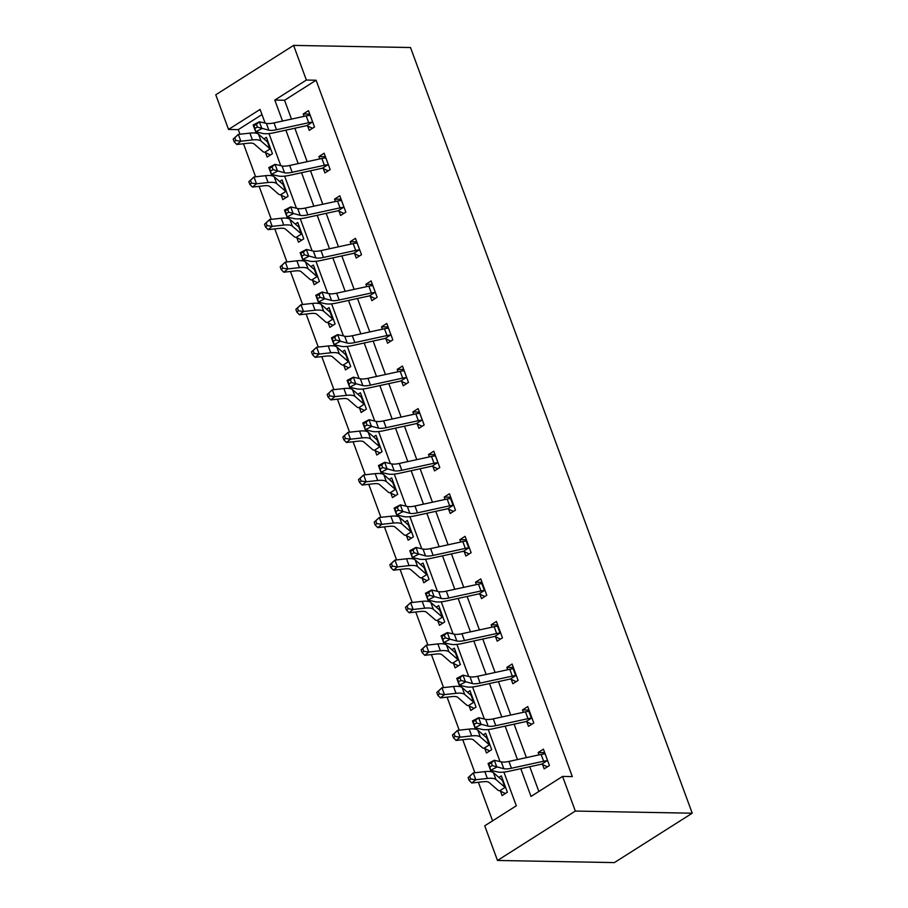 <?xml version="1.0" encoding="UTF-8"?>
<svg xmlns="http://www.w3.org/2000/svg" width="908" height="908" viewBox="0 0 908 908"><rect width="100%" height="100%" fill="white"/><g stroke="black" fill="none" stroke-linecap="round" stroke-linejoin="round"><path stroke-width="1.36" d="M261.981 114.578L238.271 129.628L228.521 129.447L215.775 94.795L293.613 45.4L410.507 47.534L692.225 813.205L614.387 862.6L497.493 860.466L484.736 825.815L516.3 805.793L503.895 772.095M238.271 129.628L239.962 134.225M243.469 143.759L255.625 176.799M259.132 186.333L271.288 219.361M274.795 228.895L286.939 261.924M290.458 271.469L302.602 304.498M306.121 314.032L318.265 347.06M321.772 356.606L333.928 389.634M337.435 399.168L349.591 432.197M353.099 441.742L365.254 474.771M368.761 484.305L380.917 517.333M384.424 526.878L396.58 559.907M400.087 569.441L412.243 602.469M415.75 612.003L427.906 645.043M431.414 654.577L443.569 687.606M447.076 697.14L459.221 730.18M462.739 739.714L474.884 772.742M478.391 782.276L492.579 820.843M500.478 791.152L502.101 795.578L507.356 792.241L501.341 775.863L498.878 777.43M484.815 748.578L486.438 753.004L491.705 749.668L485.678 733.301L483.226 734.856M469.152 706.015L470.775 710.442L476.042 707.105L470.015 690.727L467.563 692.293M453.489 663.442L455.112 667.879L460.379 664.531L454.352 648.164L451.9 649.719M437.826 620.879L439.449 625.306L444.716 621.969L438.689 605.591L436.237 607.157M422.163 578.305L423.798 582.743L429.053 579.406L423.026 563.028L420.574 564.583M406.5 535.743L408.135 540.169L413.39 536.832L407.363 520.466L404.911 522.021M390.837 493.169L392.472 497.607L397.727 494.27L391.7 477.892L389.248 479.447M375.174 450.606L376.809 455.033L382.064 451.696L376.048 435.329L373.585 436.884M359.511 408.033L361.146 412.47L366.401 409.133L360.385 392.755L357.922 394.31M343.848 365.47L345.483 369.897L350.738 366.56L344.722 350.193L342.259 351.748M328.197 322.908L329.82 327.334L335.086 323.997L329.059 307.619L326.596 309.185M312.534 280.334L314.157 284.76L319.423 281.423L313.396 265.057L310.945 266.612M296.871 237.771L298.494 242.198L303.76 238.861L297.733 222.483L295.282 224.049M281.208 195.197L282.831 199.624L288.097 196.287L282.07 179.92L279.619 181.475M265.545 152.635L267.179 157.061L272.434 153.724L266.407 137.346L263.956 138.913M520.806 768.679L531.021 796.441L562.574 776.419L572.324 776.601L316.109 80.233L284.556 100.255L291.479 119.107M294.839 128.221L307.142 161.669M310.502 170.783L322.805 204.243M326.165 213.346L338.468 246.806M341.828 255.92L354.131 289.368M357.48 298.482L369.794 331.942M373.143 341.056L385.457 374.505M388.806 383.619L401.12 417.078M404.469 426.192L416.783 459.641M420.132 468.755L432.446 502.215M435.795 511.329L448.098 544.777M451.458 553.891L463.761 587.351M467.121 596.465L479.424 629.914M482.784 639.028L495.087 672.487M498.447 681.602L510.75 715.05M514.098 724.164L526.413 757.624M529.761 766.738L538.864 791.47M542.553 764.445L544.176 768.872L549.442 765.535L543.415 749.168L538.149 752.505L539.023 754.877M531.77 724.244L526.844 721.86L528.513 726.309L533.779 722.972L527.752 706.594L522.497 709.931L523.36 712.303M516.107 681.67L511.181 679.286L512.85 683.735L518.116 680.398L512.089 664.032L506.834 667.369L507.697 669.741M500.444 639.107L495.518 636.724L497.187 641.173L502.453 637.836L496.426 621.458L491.171 624.806L492.045 627.167M484.793 596.533L479.855 594.15L481.535 598.61L486.79 595.262L480.763 578.895L475.508 582.232L476.382 584.604M469.13 553.971L464.192 551.587L465.872 556.036L471.127 552.7L465.1 536.333L459.845 539.67L460.719 542.031M448.575 509.036L450.209 513.474L455.464 510.137L449.437 493.759L444.182 497.096L445.056 499.468M432.912 466.474L434.546 470.9L439.801 467.563L433.786 451.197L428.519 454.533L429.393 456.894M417.249 423.9L418.883 428.338L424.138 425.001L418.123 408.623L412.856 411.96L413.73 414.332M401.586 381.337L403.22 385.764L408.475 382.427L402.46 366.06L397.193 369.397L398.067 371.769M385.934 338.763L387.557 343.201L392.824 339.864L386.797 323.486L381.53 326.823L382.404 329.195M370.271 296.201L371.894 300.627L377.161 297.291L371.134 280.924L365.879 284.261L366.741 286.633M354.608 253.638L356.231 258.065L361.498 254.728L355.471 238.35L350.216 241.687L351.078 244.059M338.945 211.065L340.568 215.491L345.834 212.154L339.808 195.787L334.553 199.124L335.427 201.497M323.282 168.502L324.916 172.929L330.171 169.592L324.145 153.214L318.89 156.551L319.764 158.923M307.619 125.928L309.253 130.355L314.509 127.018L308.482 110.651L303.227 113.988L304.101 116.36M293.613 45.4L306.371 80.052L274.806 100.084L282.524 121.048M316.109 80.233L306.371 80.052M562.574 776.419L575.332 811.071L692.225 813.205M265.113 123.091L260.085 109.425L228.521 129.447M500.036 761.608L488.232 729.521M484.373 719.034L472.569 686.959M468.71 676.471L456.917 644.396M453.058 633.898L441.254 601.822M437.395 591.335L425.591 559.26M421.732 548.761L409.928 516.686M406.069 506.199L394.265 474.124M390.406 463.625L378.602 431.55M374.743 421.062L362.939 388.987M359.08 378.5L347.276 346.413M343.417 335.926L331.613 303.851M327.754 293.363L315.95 261.277M312.091 250.79L300.298 218.714M296.428 208.227L284.635 176.141M280.776 165.653L268.972 133.578M497.493 860.466L575.332 811.071M285.884 130.162L298.187 163.622M301.535 172.736L313.85 206.184M317.198 215.298L329.513 248.758M332.861 257.872L345.176 291.32M348.524 300.435L360.839 333.894M364.187 343.008L376.502 376.457M379.85 385.571L392.154 419.031M395.513 428.145L407.817 461.593M411.176 470.707L423.48 504.167M426.839 513.281L439.143 546.73M442.502 555.844L454.806 589.303M458.154 598.406L470.469 631.866M473.817 640.98L486.132 674.428M489.48 683.542L501.795 717.002M505.143 726.116L517.458 759.565M284.556 100.255L274.806 100.084M544.687 752.619L538.149 752.505M502.612 779.325L501.034 779.291M486.949 736.751L485.371 736.729M529.024 710.056L522.497 709.931M471.286 694.189L469.708 694.155M513.361 667.482L506.834 667.369M455.623 651.615L454.045 651.592M497.697 624.92L491.171 624.806M439.96 609.052L438.394 609.03M482.034 582.357L475.508 582.232M424.297 566.49L422.731 566.456M466.371 539.783L459.845 539.67M408.634 523.916L407.068 523.893M450.709 497.221L444.182 497.096M392.971 481.354L391.405 481.319M435.057 454.647L428.519 454.533M377.319 438.78L375.742 438.757M419.394 412.084L412.856 411.96M361.656 396.217L360.079 396.183M403.731 369.511L397.193 369.397M345.993 353.643L344.416 353.621M388.068 326.948L381.53 326.823M330.33 311.081L328.753 311.047M372.405 284.374L365.879 284.261M314.667 268.507L313.09 268.484M356.742 241.812L350.216 241.687M299.004 225.944L297.427 225.91M341.079 199.238L334.553 199.124M283.341 183.371L281.764 183.348M325.416 156.675L318.89 156.551M267.678 140.808L266.112 140.774M309.753 114.102L303.227 113.988M544.062 753.969L544.97 753.402M545.038 753.595L544.528 753.946A10.635 3.087 159.8 0 0 541.123 754.412L508.934 761.426A15.186 4.404 -20.2 0 1 501.307 761.903L494.304 760.28L496.812 767.101L490.604 770.336L497.607 771.959A22.779 6.606 159.8 0 0 509.036 771.244L541.236 764.241A3.042 0.885 -20.2 0 1 541.713 764.15L547.047 760.768A10.635 3.087 159.8 0 0 543.631 761.233L511.442 768.247A15.186 4.404 -20.2 0 1 503.815 768.724L492.34 765.592L491.33 762.868L488.844 764.161L489.855 766.885L492.34 765.592M547.047 760.768L547.808 761.108M547.433 766.806L541.713 764.15M489.855 766.885L490.604 770.336L488.095 763.515L494.304 760.28L491.33 762.868M488.095 763.515L488.844 764.161M505.359 793.513L499.763 790.777A10.635 3.087 -20.2 0 1 497.981 790.21L489.049 782.458A15.186 4.404 159.8 0 0 483.306 781.731L471.729 783.014L469.118 780.335L470.73 779.019L469.731 776.295L468.108 777.6L469.118 780.335M468.108 777.6L473.272 772.924L475.781 779.745L487.346 778.462A22.779 6.606 -20.2 0 1 495.972 779.541L504.905 787.293A3.042 0.885 159.8 0 0 505.086 787.395L505.733 787.815M502.964 780.301L502.578 780.574A3.042 0.885 159.8 0 1 502.396 780.471L504.905 787.293M469.731 776.295L473.272 772.924L484.838 771.641A22.779 6.606 -20.2 0 1 493.464 772.719L502.396 780.471M499.763 790.777L505.086 787.395M470.73 779.019L475.781 779.745L471.729 783.014M528.399 711.407L529.307 710.828M531.384 718.205L528.876 711.384A10.635 3.087 159.8 0 0 525.46 711.849L493.271 718.852A15.186 4.404 -20.2 0 1 485.644 719.329L478.641 717.706L481.149 724.527L474.941 727.762L481.944 729.385A22.779 6.606 159.8 0 0 493.373 728.681L525.573 721.667A3.042 0.885 -20.2 0 1 526.05 721.576L531.384 718.205A10.635 3.087 159.8 0 0 527.979 718.671L495.779 725.674A15.186 4.404 -20.2 0 1 488.152 726.15L476.677 723.029L475.667 720.294L473.193 721.588L474.192 724.323L476.677 723.029M474.192 724.323L474.941 727.762L472.432 720.941L478.641 717.706L475.667 720.294M526.844 721.86L526.05 721.576M472.432 720.941L473.193 721.588M512.736 668.833L513.644 668.265M515.721 675.631L513.213 668.81A10.635 3.087 159.8 0 0 509.808 669.275L477.608 676.29A15.186 4.404 -20.2 0 1 469.981 676.766L462.978 675.143L465.486 681.965L459.278 685.2L466.281 686.823A22.779 6.606 159.8 0 0 477.71 686.107L509.91 679.105A3.042 0.885 -20.2 0 1 510.398 679.014L515.721 675.631A10.635 3.087 159.8 0 0 512.316 676.108L480.116 683.111A15.186 4.404 -20.2 0 1 472.489 683.588L461.014 680.455L460.004 677.731L457.53 679.025L458.529 681.749L461.014 680.455M458.529 681.749L459.278 685.2L456.769 678.378L462.978 675.143L460.004 677.731M511.181 679.286L510.398 679.014M456.769 678.378L457.53 679.025M489.696 750.939L484.1 748.203A10.635 3.087 -20.2 0 1 482.318 747.647L473.386 739.884A15.186 4.404 159.8 0 0 467.643 739.169L456.077 740.451L453.455 737.761L455.078 736.456L454.068 733.721L452.456 735.037L453.455 737.761M452.456 735.037L457.609 730.35L460.118 737.171L471.683 735.9A22.779 6.606 -20.2 0 1 480.309 736.967L489.242 744.73A3.042 0.885 159.8 0 0 489.423 744.821L490.07 745.241M487.301 737.727L486.915 738A3.042 0.885 159.8 0 1 486.733 737.909L489.242 744.73M454.068 733.721L457.609 730.35L469.175 729.079A22.779 6.606 -20.2 0 1 477.801 730.145L486.733 737.909M484.1 748.203L489.423 744.821M455.078 736.456L460.118 737.171L456.077 740.451M474.033 708.376L468.437 705.641A10.635 3.087 -20.2 0 1 466.655 705.073L457.723 697.321A15.186 4.404 159.8 0 0 451.98 696.606L440.414 697.877L437.792 695.199L439.415 693.882L438.405 691.158L436.793 692.464L437.792 695.199M436.793 692.464L441.946 687.787L444.455 694.609L456.02 693.326A22.779 6.606 -20.2 0 1 464.646 694.404L473.579 702.156A3.042 0.885 159.8 0 0 473.76 702.259L474.407 702.678M471.649 695.165L471.252 695.437A3.042 0.885 159.8 0 1 471.07 695.335L473.579 702.156M438.405 691.158L441.946 687.787L453.512 686.505A22.779 6.606 -20.2 0 1 462.138 687.583L471.07 695.335M468.437 705.641L473.76 702.259M439.415 693.882L444.455 694.609L440.414 697.877M497.073 626.27L497.981 625.691M500.058 633.069L497.55 626.248A10.635 3.087 159.8 0 0 494.145 626.713L461.945 633.716A15.186 4.404 -20.2 0 1 454.318 634.193L447.315 632.581L449.835 639.402L443.615 642.637L450.618 644.249A22.779 6.606 159.8 0 0 462.059 643.545L494.247 636.531A3.042 0.885 -20.2 0 1 494.735 636.44L500.058 633.069A10.635 3.087 159.8 0 0 496.653 633.534L464.453 640.537A15.186 4.404 -20.2 0 1 456.826 641.014L445.351 637.893L444.353 635.157L441.867 636.451L442.866 639.187L445.351 637.893M442.866 639.187L443.615 642.637L441.106 635.816L447.315 632.581L444.353 635.157M495.518 636.724L494.735 636.44M441.106 635.816L441.867 636.451M481.422 583.696L482.318 583.129M484.395 590.495L481.887 583.674A10.635 3.087 159.8 0 0 478.482 584.15L446.282 591.153A15.186 4.404 -20.2 0 1 438.655 591.63L431.663 590.007L434.172 596.828L427.952 600.063L434.955 601.686A22.779 6.606 159.8 0 0 446.396 600.971L478.595 593.968A3.042 0.885 -20.2 0 1 479.072 593.877L484.395 590.495A10.635 3.087 159.8 0 0 480.99 590.972L448.79 597.975A15.186 4.404 -20.2 0 1 441.163 598.451L429.688 595.319L428.69 592.595L426.204 593.889L427.203 596.613L429.688 595.319M427.203 596.613L427.952 600.063L425.443 593.242L431.663 590.007L428.69 592.595M479.855 594.15L479.072 593.877M425.443 593.242L426.204 593.889M465.759 541.134L466.655 540.555M468.732 547.933L466.224 541.111A10.635 3.087 159.8 0 0 462.819 541.577L430.619 548.591A15.186 4.404 -20.2 0 1 422.992 549.056L416 547.445L418.509 554.266L412.3 557.501L419.292 559.112A22.779 6.606 159.8 0 0 430.733 558.409L462.932 551.394A3.042 0.885 -20.2 0 1 463.409 551.315L468.732 547.933A10.635 3.087 159.8 0 0 465.327 548.398L433.127 555.412A15.186 4.404 -20.2 0 1 425.511 555.878L414.025 552.756L413.026 550.021L410.541 551.315L411.54 554.05L414.025 552.756M411.54 554.05L412.3 557.501L409.78 550.679L416 547.445L413.026 550.021M464.192 551.587L463.409 551.315M409.78 550.679L410.541 551.315M458.37 665.802L452.774 663.067A10.635 3.087 -20.2 0 1 450.992 662.511L442.06 654.747A15.186 4.404 159.8 0 0 436.317 654.032L424.751 655.315L422.129 652.625L423.752 651.32L422.742 648.584L421.13 649.901L422.129 652.625M421.13 649.901L426.283 645.213L428.792 652.035L440.369 650.764A22.779 6.606 -20.2 0 1 448.983 651.83L457.916 659.594A3.042 0.885 159.8 0 0 458.097 659.696L458.744 660.105M455.986 652.591L455.589 652.875A3.042 0.885 159.8 0 1 455.407 652.773L457.916 659.594M422.742 648.584L426.283 645.213L437.849 643.942A22.779 6.606 -20.2 0 1 446.475 645.009L455.407 652.773M452.774 663.067L458.097 659.696M423.752 651.32L428.792 652.035L424.751 655.315M442.707 623.24L437.111 620.505A10.635 3.087 -20.2 0 1 435.341 619.937L426.408 612.185A15.186 4.404 159.8 0 0 420.654 611.47L409.088 612.741L406.466 610.062L408.089 608.746L407.079 606.022L405.467 607.327L406.466 610.062M405.467 607.327L410.62 602.651L413.129 609.472L424.706 608.19A22.779 6.606 -20.2 0 1 433.32 609.268L442.253 617.02A3.042 0.885 159.8 0 0 442.434 617.122L443.081 617.542M440.323 610.028L439.926 610.301A3.042 0.885 159.8 0 1 439.744 610.199L442.253 617.02M407.079 606.022L410.62 602.651L422.197 601.368A22.779 6.606 -20.2 0 1 430.812 602.447L439.744 610.199M437.111 620.505L442.434 617.122M408.089 608.746L413.129 609.472L409.088 612.741M427.055 580.666L421.448 577.931A10.635 3.087 -20.2 0 1 419.678 577.375L410.745 569.611A15.186 4.404 159.8 0 0 404.991 568.896L393.425 570.179L390.803 567.489L392.426 566.183L391.427 563.448L389.804 564.765L390.803 567.489M389.804 564.765L394.957 560.088L397.466 566.91L409.043 565.627A22.779 6.606 -20.2 0 1 417.657 566.694L426.59 574.458A3.042 0.885 159.8 0 0 426.771 574.56L427.418 574.968M424.66 567.455L424.263 567.738A3.042 0.885 159.8 0 1 424.081 567.636L426.59 574.458M391.427 563.448L394.957 560.088L406.534 558.806A22.779 6.606 -20.2 0 1 415.149 559.873L424.081 567.636M421.448 577.931L426.771 574.56M392.426 566.183L397.466 566.91L393.425 570.179M450.096 498.56L451.004 497.993M453.069 505.359L450.561 498.537A10.635 3.087 159.8 0 0 447.156 499.014L414.956 506.017A15.186 4.404 -20.2 0 1 407.329 506.494L400.337 504.871L402.846 511.692L396.637 514.927L403.629 516.55A22.779 6.606 159.8 0 0 415.07 515.835L447.269 508.832A3.042 0.885 -20.2 0 1 447.746 508.741L453.069 505.359A10.635 3.087 159.8 0 0 449.664 505.835L417.464 512.838A15.186 4.404 -20.2 0 1 409.849 513.315L398.362 510.183L397.364 507.459L394.878 508.752L395.877 511.476L398.362 510.183M453.467 511.397L447.746 508.741M395.877 511.476L396.637 514.927L394.129 508.105L400.337 504.871L397.364 507.459M394.129 508.105L394.878 508.752M411.392 538.104L405.785 535.368A10.635 3.087 -20.2 0 1 404.015 534.801L395.082 527.049A15.186 4.404 159.8 0 0 389.328 526.334L377.762 527.616L375.14 524.926L376.763 523.61L375.764 520.886L374.141 522.191L375.14 524.926M374.141 522.191L379.294 517.515L381.803 524.336L393.38 523.053A22.779 6.606 -20.2 0 1 401.994 524.132L410.927 531.884A3.042 0.885 159.8 0 0 411.12 531.986L411.755 532.406M408.997 524.892L408.6 525.164A3.042 0.885 159.8 0 1 408.418 525.062L410.927 531.884M375.764 520.886L379.294 517.515L390.871 516.232A22.779 6.606 -20.2 0 1 399.486 517.31L408.418 525.062M405.785 535.368L411.12 531.986M376.763 523.61L381.803 524.336L377.762 527.616M434.433 455.998L435.341 455.419M437.406 462.796L438.133 463.114L435.375 455.646L434.898 455.975A10.635 3.087 159.8 0 0 431.493 456.44L399.293 463.455A15.186 4.404 -20.2 0 1 391.677 463.92L384.674 462.308L387.183 469.13L380.974 472.364L387.977 473.976A22.779 6.606 159.8 0 0 399.406 473.272L431.606 466.258A3.042 0.885 -20.2 0 1 432.083 466.179L437.406 462.796A10.635 3.087 159.8 0 0 434.001 463.262L401.801 470.276A15.186 4.404 -20.2 0 1 394.185 470.741L382.699 467.62L381.701 464.896L379.215 466.19L380.225 468.914L382.699 467.62M437.804 468.834L432.083 466.179M380.225 468.914L380.974 472.364L378.466 465.543L384.674 462.308L381.701 464.896M378.466 465.543L379.215 466.19M395.729 495.541L390.122 492.794A10.635 3.087 -20.2 0 1 388.352 492.238L379.419 484.475A15.186 4.404 159.8 0 0 373.676 483.76L362.099 485.042L359.489 482.352L361.1 481.047L360.101 478.312L358.478 479.628L359.489 482.352M358.478 479.628L363.631 474.952L366.151 481.773L377.717 480.491A22.779 6.606 -20.2 0 1 386.331 481.569L395.264 489.321A3.042 0.885 159.8 0 0 395.457 489.423L396.104 489.832M393.334 482.318L392.948 482.602A3.042 0.885 159.8 0 1 392.755 482.5L395.264 489.321M360.101 478.312L363.631 474.952L375.208 473.67A22.779 6.606 -20.2 0 1 383.823 474.736L392.755 482.5M390.122 492.794L395.457 489.423M361.1 481.047L366.151 481.773L362.099 485.042M418.77 413.435L419.678 412.856M419.746 413.049L419.235 413.401A10.635 3.087 159.8 0 0 415.83 413.878L383.63 420.881A15.186 4.404 -20.2 0 1 376.014 421.357L369.011 419.734L371.52 426.556L365.311 429.79L372.314 431.414A22.779 6.606 159.8 0 0 383.744 430.698L415.943 423.696A3.042 0.885 -20.2 0 1 416.42 423.605L421.743 420.222A10.635 3.087 159.8 0 0 418.338 420.699L386.138 427.702A15.186 4.404 -20.2 0 1 378.522 428.179L367.048 425.046L366.038 422.322L363.552 423.616L364.562 426.34L367.048 425.046M421.743 420.222L422.515 420.563M422.141 426.272L416.42 423.605M364.562 426.34L365.311 429.79L362.803 422.969L369.011 419.734L366.038 422.322M362.803 422.969L363.552 423.616M380.066 452.967L374.459 450.232A10.635 3.087 -20.2 0 1 372.689 449.664L363.756 441.912A15.186 4.404 159.8 0 0 358.013 441.197L346.436 442.48L343.826 439.79L345.437 438.473L344.438 435.749L342.815 437.054L343.826 439.79M342.815 437.054L347.98 432.378L350.488 439.2L362.054 437.917A22.779 6.606 -20.2 0 1 370.68 438.995L379.612 446.747A3.042 0.885 159.8 0 0 379.794 446.849L380.441 447.269M377.671 439.756L377.285 440.028A3.042 0.885 159.8 0 1 377.092 439.926L379.612 446.747M344.438 435.749L347.98 432.378L359.545 431.096A22.779 6.606 -20.2 0 1 368.16 432.174L377.092 439.926M374.459 450.232L379.794 446.849M345.437 438.473L350.488 439.2L346.436 442.48M403.107 370.861L404.015 370.282M404.083 370.487L403.572 370.839A10.635 3.087 159.8 0 0 400.167 371.304L367.967 378.318A15.186 4.404 -20.2 0 1 360.351 378.784L353.348 377.172L355.857 383.993L349.648 387.228L356.651 388.84A22.779 6.606 159.8 0 0 368.081 388.136L400.28 381.122A3.042 0.885 -20.2 0 1 400.757 381.042L406.08 377.66A10.635 3.087 159.8 0 0 402.675 378.125L370.487 385.14A15.186 4.404 -20.2 0 1 362.859 385.605L351.385 382.484L350.375 379.76L347.889 381.054L348.899 383.778L351.385 382.484M406.08 377.66L406.852 378M406.478 383.698L400.757 381.042M348.899 383.778L349.648 387.228L347.14 380.407L353.348 377.172L350.375 379.76M347.14 380.407L347.889 381.054M364.403 410.405L358.808 407.669A10.635 3.087 -20.2 0 1 357.026 407.102L348.093 399.338A15.186 4.404 159.8 0 0 342.35 398.623L330.773 399.906L328.163 397.216L329.774 395.911L328.775 393.187L327.152 394.492L328.163 397.216M327.152 394.492L332.317 389.816L334.825 396.637L346.391 395.355A22.779 6.606 -20.2 0 1 355.017 396.433L363.949 404.185A3.042 0.885 159.8 0 0 364.131 404.287L364.778 404.696M362.008 397.182L361.622 397.466A3.042 0.885 159.8 0 1 361.441 397.364L363.949 404.185M328.775 393.187L332.317 389.816L343.882 388.533A22.779 6.606 -20.2 0 1 352.497 389.611L361.441 397.364M358.808 407.669L364.131 404.287M329.774 395.911L334.825 396.637L330.773 399.906M387.444 328.299L388.352 327.72M388.42 327.913L387.909 328.265A10.635 3.087 159.8 0 0 384.504 328.741L352.304 335.744A15.186 4.404 -20.2 0 1 344.688 336.221L337.685 334.598L340.194 341.419L333.985 344.654L340.988 346.277A22.779 6.606 159.8 0 0 352.418 345.562L384.617 338.559A3.042 0.885 -20.2 0 1 385.094 338.468L390.429 335.086A10.635 3.087 159.8 0 0 387.012 335.563L354.824 342.566A15.186 4.404 -20.2 0 1 347.196 343.042L335.722 339.921L334.712 337.186L332.226 338.48L333.236 341.215L335.722 339.921M390.429 335.086L391.189 335.427M390.815 341.136L385.094 338.468M333.236 341.215L333.985 344.654L331.477 337.833L337.685 334.598L334.712 337.186M331.477 337.833L332.226 338.48M348.74 367.831L343.145 365.095A10.635 3.087 -20.2 0 1 341.363 364.528L332.43 356.776A15.186 4.404 159.8 0 0 326.687 356.061L315.11 357.343L312.5 354.653L314.111 353.337L313.112 350.613L311.489 351.918L312.5 354.653M311.489 351.918L316.654 347.242L319.162 354.063L330.728 352.781A22.779 6.606 -20.2 0 1 339.354 353.859L348.286 361.622A3.042 0.885 159.8 0 0 348.468 361.713L349.115 362.133M349.069 362.11L345.959 354.892A3.042 0.885 159.8 0 1 345.778 354.79L348.286 361.622M313.112 350.613L316.654 347.242L328.219 345.959A22.779 6.606 -20.2 0 1 336.845 347.038L345.778 354.79M343.145 365.095L348.468 361.713M314.111 353.337L319.162 354.063L315.11 357.343M371.781 285.725L372.689 285.146M372.757 285.35L372.257 285.702A10.635 3.087 159.8 0 0 368.841 286.168L336.652 293.182A15.186 4.404 -20.2 0 1 329.025 293.647L322.022 292.036L324.531 298.857L318.322 302.092L325.325 303.703A22.779 6.606 159.8 0 0 336.755 303L368.954 295.985A3.042 0.885 -20.2 0 1 369.431 295.906L374.766 292.524A10.635 3.087 159.8 0 0 371.361 292.989L339.161 300.003A15.186 4.404 -20.2 0 1 331.534 300.469L320.059 297.347L319.049 294.623L316.563 295.917L317.573 298.641L320.059 297.347M374.766 292.524L375.526 292.864M375.152 298.562L369.431 295.906M317.573 298.641L318.322 302.092L315.814 295.27L322.022 292.036L319.049 294.623M315.814 295.27L316.563 295.917M333.077 325.268L327.482 322.533A10.635 3.087 -20.2 0 1 325.7 321.965L316.767 314.213A15.186 4.404 159.8 0 0 311.024 313.487L299.447 314.77L296.837 312.08L298.46 310.774L297.449 308.05L295.838 309.356L296.837 312.08M295.838 309.356L300.991 304.679L303.499 311.501L315.065 310.218A22.779 6.606 -20.2 0 1 323.691 311.296L332.623 319.049A3.042 0.885 159.8 0 0 332.805 319.151L333.452 319.559M333.406 319.537L330.296 312.329A3.042 0.885 159.8 0 1 330.115 312.227L332.623 319.049M297.449 308.05L300.991 304.679L312.556 303.397A22.779 6.606 -20.2 0 1 321.182 304.475L330.115 312.227M327.482 322.533L332.805 319.151M298.46 310.774L303.499 311.501L299.447 314.77M356.118 243.162L357.026 242.584M357.105 242.776L356.594 243.128A10.635 3.087 159.8 0 0 353.189 243.605L320.989 250.608A15.186 4.404 -20.2 0 1 313.362 251.085L306.359 249.462L308.868 256.283L302.659 259.518L309.662 261.141A22.779 6.606 159.8 0 0 321.091 260.426L353.291 253.423A3.042 0.885 -20.2 0 1 353.768 253.332L359.103 249.95A10.635 3.087 159.8 0 0 355.698 250.426L323.498 257.429A15.186 4.404 -20.2 0 1 315.87 257.906L304.396 254.785L303.386 252.049L300.911 253.343L301.91 256.079L304.396 254.785M359.103 249.95L359.863 250.29M359.489 255.999L353.768 253.332M301.91 256.079L302.659 259.518L300.151 252.696L306.359 249.462L303.386 252.049M300.151 252.696L300.911 253.343M317.414 282.694L311.819 279.959A10.635 3.087 -20.2 0 1 310.037 279.392L301.104 271.64A15.186 4.404 159.8 0 0 295.361 270.924L283.795 272.207L281.174 269.517L282.797 268.212L281.786 265.476L280.175 266.782L281.174 269.517M280.175 266.782L285.328 262.106L287.836 268.927L299.402 267.644A22.779 6.606 -20.2 0 1 308.028 268.723L316.96 276.486A3.042 0.885 159.8 0 0 317.142 276.577L317.789 276.997M317.743 276.974L314.633 269.755A3.042 0.885 159.8 0 1 314.452 269.665L316.96 276.486M281.786 265.476L285.328 262.106L296.893 260.823A22.779 6.606 -20.2 0 1 305.519 261.901L314.452 269.665M311.819 279.959L317.142 276.577M282.797 268.212L287.836 268.927L283.795 272.207M340.455 200.589L341.363 200.021M341.442 200.214L340.931 200.566A10.635 3.087 159.8 0 0 337.526 201.031L305.326 208.046A15.186 4.404 -20.2 0 1 297.699 208.522L290.696 206.899L293.216 213.721L286.996 216.955L293.999 218.578A22.779 6.606 159.8 0 0 305.44 217.863L337.628 210.86A3.042 0.885 -20.2 0 1 338.116 210.769L343.44 207.387A10.635 3.087 159.8 0 0 340.035 207.853L307.835 214.867A15.186 4.404 -20.2 0 1 300.207 215.344L288.733 212.211L287.734 209.487L285.248 210.781L286.247 213.505L288.733 212.211M343.44 207.387L344.2 207.728M343.826 213.425L338.116 210.769M286.247 213.505L286.996 216.955L284.488 210.134L290.696 206.899L287.734 209.487M284.488 210.134L285.248 210.781M301.751 240.132L296.156 237.397A10.635 3.087 -20.2 0 1 294.374 236.829L285.441 229.077A15.186 4.404 159.8 0 0 279.698 228.351L268.132 229.633L265.511 226.943L267.134 225.638L266.123 222.914L264.512 224.219L265.511 226.943M264.512 224.219L269.665 219.543L272.173 226.364L283.75 225.082A22.779 6.606 -20.2 0 1 292.365 226.16L301.297 233.912A3.042 0.885 159.8 0 0 301.479 234.014L302.126 234.434M302.08 234.412L298.97 227.193A3.042 0.885 159.8 0 1 298.789 227.091L301.297 233.912M266.123 222.914L269.665 219.543L281.23 218.261A22.779 6.606 -20.2 0 1 289.856 219.339L298.789 227.091M296.156 237.397L301.479 234.014M267.134 225.638L272.173 226.364L268.132 229.633M324.803 158.026L325.7 157.447M325.779 157.651L325.268 157.992A10.635 3.087 159.8 0 0 321.863 158.469L289.663 165.472A15.186 4.404 -20.2 0 1 282.036 165.948L275.033 164.325L277.553 171.147L271.333 174.381L278.336 176.004A22.779 6.606 159.8 0 0 289.777 175.289L321.965 168.286A3.042 0.885 -20.2 0 1 322.454 168.196L327.777 164.825A10.635 3.087 159.8 0 0 324.372 165.29L292.172 172.293A15.186 4.404 -20.2 0 1 284.544 172.77L273.07 169.648L272.071 166.913L269.585 168.207L270.584 170.942L273.07 169.648M327.777 164.825L328.537 165.165M328.163 170.863L322.454 168.196M270.584 170.942L271.333 174.381L268.825 167.56L275.033 164.325L272.071 166.913M268.825 167.56L269.585 168.207M286.088 197.558L280.493 194.823A10.635 3.087 -20.2 0 1 278.722 194.267L269.789 186.503A15.186 4.404 159.8 0 0 264.035 185.788L252.469 187.071L249.848 184.381L251.471 183.076L250.46 180.34L248.849 181.657L249.848 184.381M248.849 181.657L254.002 176.969L256.51 183.791L268.087 182.508A22.779 6.606 -20.2 0 1 276.702 183.586L285.634 191.35A3.042 0.885 159.8 0 0 285.816 191.44L286.463 191.86M283.705 184.347L283.307 184.619A3.042 0.885 159.8 0 1 283.126 184.528L285.634 191.35M250.46 180.34L254.002 176.969L265.579 175.687A22.779 6.606 -20.2 0 1 274.193 176.765L283.126 184.528M280.493 194.823L285.816 191.44M251.471 183.076L256.51 183.791L252.469 187.071M309.14 115.452L310.037 114.885M310.116 115.078L309.605 115.43A10.635 3.087 159.8 0 0 306.2 115.895L274 122.909A15.186 4.404 -20.2 0 1 266.373 123.386L259.382 121.763L261.89 128.584L255.681 131.819L262.673 133.442A22.779 6.606 159.8 0 0 274.114 132.727L306.314 125.724A3.042 0.885 -20.2 0 1 306.791 125.633L312.114 122.251A10.635 3.087 159.8 0 0 308.709 122.716L276.509 129.731A15.186 4.404 -20.2 0 1 268.882 130.207L257.407 127.075L256.408 124.351L253.922 125.645L254.921 128.368L257.407 127.075M312.114 122.251L312.874 122.591M312.511 128.289L306.791 125.633M254.921 128.368L255.681 131.819L253.162 124.998L259.382 121.763L256.408 124.351M253.162 124.998L253.922 125.645M270.436 154.996L264.83 152.26A10.635 3.087 -20.2 0 1 263.059 151.693L254.127 143.941A15.186 4.404 159.8 0 0 248.372 143.214L236.806 144.497L234.185 141.807L235.808 140.502L234.797 137.778L233.186 139.083L234.185 141.807M233.186 139.083L238.339 134.407L240.847 141.228L252.424 139.946A22.779 6.606 -20.2 0 1 261.039 141.024L269.971 148.776A3.042 0.885 159.8 0 0 270.153 148.878L270.8 149.298M268.042 141.784L267.644 142.057A3.042 0.885 159.8 0 1 267.463 141.954L269.971 148.776M234.797 137.778L238.339 134.407L249.916 133.124A22.779 6.606 -20.2 0 1 258.53 134.202L267.463 141.954M264.83 152.26L270.153 148.878M235.808 140.502L240.847 141.228L236.806 144.497M547.762 761.086L545.016 753.617M511.442 768.247L508.934 761.426M503.815 768.724L501.307 761.903M543.631 761.233L541.123 754.412M502.941 780.312L505.688 787.792M484.838 771.641L487.346 778.462M493.464 772.719L495.972 779.541M495.779 725.674L493.271 718.852M488.152 726.15L485.644 719.329M527.979 718.671L525.46 711.849M480.116 683.111L477.608 676.29M472.489 683.588L469.981 676.766M512.316 676.108L509.808 669.275M487.278 737.75L490.025 745.218M469.175 729.079L471.683 735.9M477.801 730.145L480.309 736.967M471.615 695.188L474.362 702.656M453.512 686.505L456.02 693.326M462.138 687.583L464.646 694.404M464.453 640.537L461.945 633.716M456.826 641.014L454.318 634.193M496.653 633.534L494.145 626.713M448.79 597.975L446.282 591.153M441.163 598.451L438.655 591.63M480.99 590.972L478.482 584.15M433.127 555.412L430.619 548.591M425.511 555.878L422.992 549.056M465.327 548.398L462.819 541.577M455.952 652.614L458.699 660.082M437.849 643.942L440.369 650.764M446.475 645.009L448.983 651.83M440.289 610.051L443.036 617.519M422.197 601.368L424.706 608.19M430.812 602.447L433.32 609.268M424.626 567.477L427.373 574.946M406.534 558.806L409.043 565.627M415.149 559.873L417.657 566.694M417.464 512.838L414.956 506.017M409.849 513.315L407.329 506.494M449.664 505.835L447.156 499.014M408.963 524.915L411.71 532.383M390.871 516.232L393.38 523.053M399.486 517.31L401.994 524.132M401.801 470.276L399.293 463.455M394.185 470.741L391.677 463.92M434.001 463.262L431.493 456.44M393.3 482.341L396.047 489.809M375.208 473.67L377.717 480.491M383.823 474.736L386.331 481.569M422.47 420.54L419.712 413.072M386.138 427.702L383.63 420.881M378.522 428.179L376.014 421.357M418.338 420.699L415.83 413.878M377.637 439.778L380.395 447.247M359.545 431.096L362.054 437.917M368.16 432.174L370.68 438.995M406.807 377.978L404.06 370.509M370.487 385.14L367.967 378.318M362.859 385.605L360.351 378.784M402.675 378.125L400.167 371.304M361.974 397.205L364.732 404.673M343.882 388.533L346.391 395.355M352.497 389.611L355.017 396.433M391.144 335.404L388.397 327.936M354.824 342.566L352.304 335.744M347.196 343.042L344.688 336.221M387.012 335.563L384.504 328.741M328.219 345.959L330.728 352.781M336.845 347.038L339.354 353.859M375.481 292.841L372.734 285.373M339.161 300.003L336.652 293.182M331.534 300.469L329.025 293.647M371.361 292.989L368.841 286.168M312.556 303.397L315.065 310.218M321.182 304.475L323.691 311.296M359.818 250.268L357.071 242.799M323.498 257.429L320.989 250.608M315.87 257.906L313.362 251.085M355.698 250.426L353.189 243.605M296.893 260.823L299.402 267.644M305.519 261.901L308.028 268.723M344.155 207.705L341.408 200.237M307.835 214.867L305.326 208.046M300.207 215.344L297.699 208.522M340.035 207.853L337.526 201.031M281.23 218.261L283.75 225.082M289.856 219.339L292.365 226.16M328.492 165.143L325.745 157.663M292.172 172.293L289.663 165.472M284.544 172.77L282.036 165.948M324.372 165.29L321.863 158.469M283.671 184.369L286.417 191.838M265.579 175.687L268.087 182.508M274.193 176.765L276.702 183.586M312.829 122.569L310.082 115.1M276.509 129.731L274 122.909M268.882 130.207L266.373 123.386M308.709 122.716L306.2 115.895M268.008 141.796L270.754 149.275M249.916 133.124L252.424 139.946M258.53 134.202L261.039 141.024"/></g></svg>
